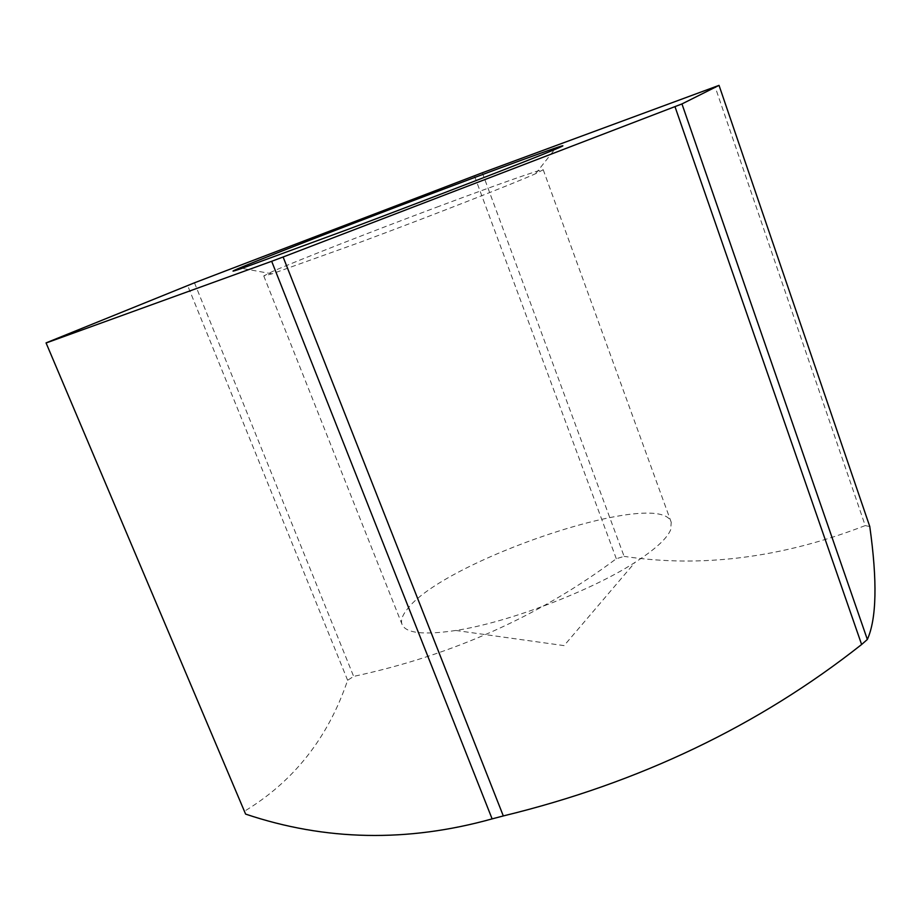 <?xml version="1.0" encoding="UTF-8"?>
<svg xmlns="http://www.w3.org/2000/svg" width="921" height="921" viewBox="0 0 921 921"><rect width="100%" height="100%" fill="white"/><g stroke="black" fill="none" stroke-linecap="round" stroke-linejoin="round"><path stroke-width="0.69" stroke-dasharray="4.61 3.45" d="M482.328 172.78L624.104 556.376L616.31 558.725C539.718 616.045 452.165 655.268 353.652 676.394L347.631 680.274C328.118 737.859 293.638 781.561 244.169 811.401M670.695 529.713C667.103 538.497 655.199 549.388 634.995 562.409C590.914 591.029 507.782 622.608 455.826 630.471C423.833 635.237 405.919 633.234 402.074 624.496C400.612 620.57 402.155 615.712 406.691 609.932C441.689 560.97 660.322 487.14 671.213 522.253L670.695 529.713M439.075 206.304C373.627 230.745 297.863 260.321 272.731 271.384L263.763 275.92L272.029 273.825L361.458 241.786C432.41 215.387 514.874 183.083 535.642 173.678L543.229 169.763C543.033 168.382 496.154 184.948 439.075 206.304M869.781 526.547L865.222 525.592L715.087 86.758M616.31 558.725L474.407 175.773M347.631 680.274L187.619 285.475M194.469 282.805L353.652 676.394M865.222 525.592C782.194 557.781 701.814 568.038 624.104 556.376M455.826 630.471L564.089 645.621L634.995 562.409M543.229 169.763L671.213 522.253M272.029 273.825L241.935 268.356M535.642 173.678L554.511 149.616M263.763 275.92L402.074 624.496"/><path stroke-width="1.38" d="M492.113 818.884L503.315 815.937L283.115 256.994L271.672 261.288L492.113 818.884C407.358 842.485 325.194 840.896 245.608 814.095L46.05 342.888L245.608 814.095M347.171 229.674L241.935 268.356C197.301 283.668 328.44 232.414 439.904 190.52C522.909 159.229 586.366 136.331 554.511 149.616C531.014 159.54 432.064 197.796 347.171 229.674M675.001 106.698L861.619 644.504L867.352 639.473L681.954 103.935L283.115 256.994M46.05 342.888L194.469 282.805L482.328 172.78L719.036 85.365L869.781 526.547C877.448 581.116 876.642 618.751 867.352 639.473M271.672 261.288L46.361 342.9M719.036 85.365L681.954 103.935M503.315 815.937C639.255 782.908 758.685 725.771 861.619 644.504"/></g></svg>

